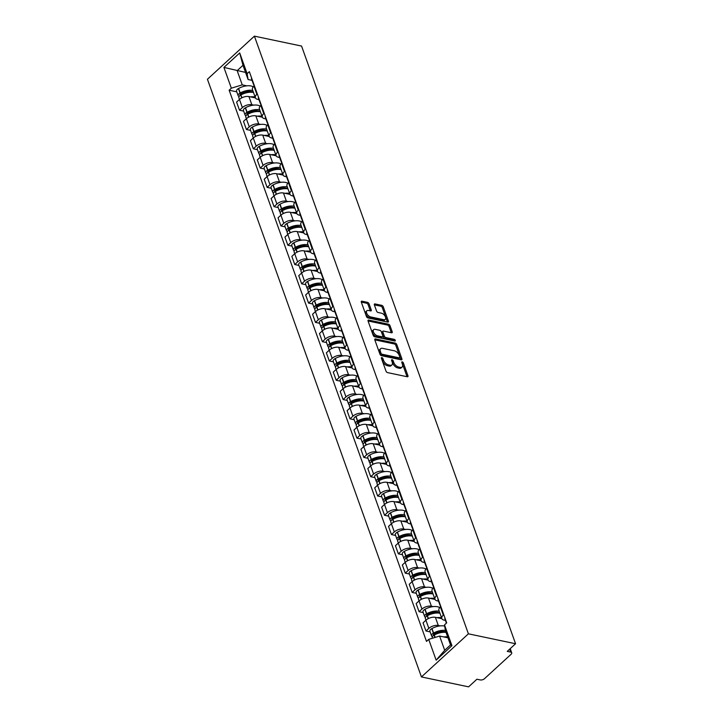 <?xml version="1.0" encoding="UTF-8"?>
<svg xmlns="http://www.w3.org/2000/svg" width="723" height="723" viewBox="0 0 723 723"><rect width="100%" height="100%" fill="white"/><g stroke="black" fill="none" stroke-linecap="round" stroke-linejoin="round"><path stroke-width="1.08" d="M381.871 357.587A1.048 0.578 47.5 0 0 381.464 357.659A1.048 0.578 47.5 0 0 381.401 358.274L386.019 371.17A1.5 0.822 47.5 0 0 387.555 372.607L407.293 376.764A1.5 0.822 47.5 0 0 407.871 376.656A1.5 0.822 47.5 0 0 407.953 375.779L403.344 362.883A1.048 0.578 47.5 0 0 402.268 361.871A1.048 0.578 47.5 0 0 401.861 361.952A1.048 0.578 47.5 0 0 401.807 362.557L402.404 364.229A4.79 2.63 47.5 0 1 402.133 367.022A4.79 2.63 47.5 0 1 400.28 367.374L398.635 367.031A4.79 2.63 47.5 0 1 393.737 362.413L393.14 360.741A1.048 0.578 47.5 0 0 392.065 359.729A1.048 0.578 47.5 0 0 391.667 359.81A1.048 0.578 47.5 0 0 391.604 360.416L392.2 362.087A4.79 2.63 47.5 0 1 391.929 364.88A4.79 2.63 47.5 0 1 390.086 365.232L388.441 364.889A4.79 2.63 47.5 0 1 383.533 360.262L382.937 358.599A1.048 0.578 47.5 0 0 381.871 357.587M369.046 303.796A1.5 0.822 47.5 0 0 367.519 302.359L361.979 301.193A1.5 0.822 47.5 0 0 361.401 301.301A1.5 0.822 47.5 0 0 361.319 302.169L366.444 316.493A1.5 0.822 47.5 0 0 367.971 317.939L387.718 322.087A1.5 0.822 47.5 0 0 388.296 321.979A1.5 0.822 47.5 0 0 388.378 321.102L383.253 306.787A1.5 0.822 47.5 0 0 381.726 305.341L375.029 303.931A1.5 0.822 47.5 0 0 374.451 304.049A1.5 0.822 47.5 0 0 374.369 304.916L376.566 311.044A1.5 0.822 47.5 0 0 378.093 312.49L381.41 313.186A4.004 2.196 47.5 0 1 384.979 315.978A4.004 2.196 47.5 0 1 385.287 319.385A4.004 2.196 47.5 0 1 383.741 319.683L370.736 316.945A4.004 2.196 47.5 0 1 367.176 314.162A4.004 2.196 47.5 0 1 366.868 310.754A4.004 2.196 47.5 0 1 368.414 310.456L370.583 310.908A1.5 0.822 47.5 0 0 371.161 310.8A1.5 0.822 47.5 0 0 371.242 309.923L369.046 303.796L368.106 304.663A1.5 0.822 47.5 0 0 366.579 303.217L361.292 302.106M254.406 36.15L301.563 46.064L515.562 643.741L468.405 633.827L254.406 36.15L207.438 79.259L421.437 676.936L468.594 686.85L476.909 679.222L480.37 679.945A3.055 1.554 160.3 0 0 484.482 678.698L511.071 654.297A3.055 1.554 160.3 0 0 511.703 652.797A3.055 1.554 160.3 0 0 510.718 652.101L509.661 649.164M375.49 338.933A1.5 0.822 47.5 0 0 374.912 339.042A1.5 0.822 47.5 0 0 374.83 339.918L379.955 354.234A1.5 0.822 47.5 0 0 381.491 355.68L401.229 359.828A1.5 0.822 47.5 0 0 401.807 359.72A1.5 0.822 47.5 0 0 401.898 358.852L396.764 344.528A1.5 0.822 47.5 0 0 395.237 343.082L375.49 338.933L374.758 339.611M373.204 335.364L368.07 321.048A1.5 0.822 47.5 0 1 368.161 320.172A1.5 0.822 47.5 0 1 368.739 320.063L388.477 324.211A1.5 0.822 47.5 0 1 390.013 325.657L392.209 331.785A1.5 0.822 47.5 0 1 392.119 332.661A1.5 0.822 47.5 0 1 391.541 332.77L383.533 331.089A1.5 0.822 47.5 0 0 382.955 331.197A1.5 0.822 47.5 0 0 382.874 332.065L384.329 336.132A1.5 0.822 47.5 0 0 385.856 337.578L394.198 339.331A1.048 0.578 47.5 0 1 395.129 340.063A1.048 0.578 47.5 0 1 395.21 340.949A1.048 0.578 47.5 0 1 394.803 341.03L374.731 336.81A1.5 0.822 47.5 0 1 373.204 335.364M515.562 643.741L507.248 651.378L510.718 652.101M468.405 633.827L421.437 676.936M445.422 620.415L444.13 620.144A7.013 3.57 -19.7 0 1 441.843 618.545A7.013 3.57 -19.7 0 1 443.307 615.101L443.768 614.686M441.907 618.707L435.382 617.334A7.013 3.57 160.3 0 0 425.919 620.217L428.847 628.377A7.013 3.57 -19.7 0 1 438.31 625.494L440.19 625.892M428.847 628.377L425.983 631.007L430.131 631.884M440.84 606.525L440.388 606.94A7.013 3.57 160.3 0 0 438.924 610.384L441.843 618.545M439.955 613.267A11.595 5.901 -19.7 0 0 439.819 613.24A11.595 5.901 -19.7 0 0 427.392 615.734L427.203 615.833A3.85 1.961 -19.7 0 0 425.332 618.481L425.946 620.198L423.054 622.846L425.983 631.007M438.518 601.129L437.225 600.858A7.013 3.57 -19.7 0 1 434.939 599.259A7.013 3.57 -19.7 0 1 436.403 595.815L436.864 595.4M423.226 612.589L419.078 611.721L421.943 609.091A7.013 3.57 -19.7 0 1 431.405 606.208L433.285 606.597M433.936 587.239L433.484 587.654A7.013 3.57 160.3 0 0 432.02 591.098L434.939 599.259M435.002 599.412L428.477 598.048A7.013 3.57 160.3 0 0 419.015 600.93L416.15 603.56L419.078 611.721M431.613 581.843L430.321 581.572A7.013 3.57 -19.7 0 1 428.034 579.973A7.013 3.57 -19.7 0 1 429.498 576.529L429.95 576.104M416.321 593.303L412.164 592.435L415.029 589.805A7.013 3.57 -19.7 0 1 424.491 586.913L426.38 587.311M427.031 567.953L426.579 568.368A7.013 3.57 160.3 0 0 425.115 571.812L428.034 579.973M428.097 580.126L421.572 578.752A7.013 3.57 160.3 0 0 412.11 581.644L409.245 584.274L412.164 592.435M424.708 562.557L423.416 562.286A7.013 3.57 -19.7 0 1 421.129 560.687A7.013 3.57 -19.7 0 1 422.594 557.234L423.045 556.818M409.417 574.017L405.26 573.14L408.124 570.51A7.013 3.57 -19.7 0 1 417.587 567.627L419.476 568.025M420.126 548.658L419.674 549.073A7.013 3.57 160.3 0 0 418.201 552.526L421.129 560.687M421.193 560.84L414.668 559.466A7.013 3.57 160.3 0 0 405.205 562.349L402.34 564.979L405.26 573.14M417.795 543.271L416.511 543A7.013 3.57 -19.7 0 1 414.225 541.391A7.013 3.57 -19.7 0 1 415.689 537.948L416.141 537.532M402.512 554.731L398.355 553.854L401.22 551.224A7.013 3.57 -19.7 0 1 410.682 548.341L412.571 548.739M413.222 529.372L412.77 529.787A7.013 3.57 160.3 0 0 411.297 533.231L414.225 541.391M414.288 541.554L407.763 540.18A7.013 3.57 160.3 0 0 398.301 543.063L395.436 545.693L398.355 553.854M410.89 523.976L409.598 523.705A7.013 3.57 -19.7 0 1 407.311 522.105A7.013 3.57 -19.7 0 1 408.784 518.662L409.236 518.246M395.598 535.445L391.45 534.568L394.315 531.938A7.013 3.57 -19.7 0 1 403.777 529.055L405.666 529.453M406.317 510.086L405.856 510.501A7.013 3.57 160.3 0 0 404.392 513.945L407.311 522.105M407.383 522.268L400.858 520.894A7.013 3.57 160.3 0 0 391.396 523.777L388.531 526.407L391.45 534.568M403.985 504.69L402.693 504.419A7.013 3.57 -19.7 0 1 400.406 502.819A7.013 3.57 -19.7 0 1 401.88 499.376L402.331 498.96M388.694 516.15L384.546 515.282L387.411 512.652A7.013 3.57 -19.7 0 1 396.873 509.769L398.753 510.158M399.403 490.8L398.951 491.215A7.013 3.57 160.3 0 0 397.487 494.659L400.406 502.819M400.47 502.973L393.945 501.608A7.013 3.57 160.3 0 0 384.491 504.491L381.627 507.121L384.546 515.282M397.081 485.404L395.788 485.133A7.013 3.57 -19.7 0 1 393.502 483.533A7.013 3.57 -19.7 0 1 394.966 480.081L395.427 479.665M381.789 496.864L377.641 495.996L380.506 493.366A7.013 3.57 -19.7 0 1 389.968 490.474L391.848 490.872M392.499 471.504L392.047 471.929A7.013 3.57 160.3 0 0 390.583 475.373L393.502 483.533M393.565 483.687L387.04 482.313A7.013 3.57 160.3 0 0 377.578 485.205L374.713 487.835L377.641 495.996M390.176 466.118L388.884 465.847A7.013 3.57 -19.7 0 1 386.597 464.247A7.013 3.57 -19.7 0 1 388.061 460.795L388.513 460.379M374.885 477.578L370.727 476.701L373.601 474.071A7.013 3.57 -19.7 0 1 383.054 471.188L384.943 471.586M385.594 452.218L385.142 452.634A7.013 3.57 160.3 0 0 383.678 456.086L386.597 464.247M386.66 464.401L380.135 463.027A7.013 3.57 160.3 0 0 370.673 465.91L367.808 468.54L370.727 476.701M383.271 446.823L381.979 446.552A7.013 3.57 -19.7 0 1 379.692 444.952A7.013 3.57 -19.7 0 1 381.157 441.509L381.608 441.093M367.98 458.292L363.823 457.415L366.688 454.785A7.013 3.57 -19.7 0 1 376.15 451.902L378.039 452.3M378.689 432.932L378.237 433.348A7.013 3.57 160.3 0 0 376.773 436.791L379.692 444.952M379.756 445.115L373.231 443.741A7.013 3.57 160.3 0 0 363.768 446.624L360.904 449.254L363.823 457.415M376.367 427.537L375.074 427.266A7.013 3.57 -19.7 0 1 372.788 425.666A7.013 3.57 -19.7 0 1 374.252 422.223L374.704 421.807M361.075 438.997L356.918 438.129L359.783 435.499A7.013 3.57 -19.7 0 1 369.245 432.616L371.134 433.014M371.785 413.646L371.333 414.062A7.013 3.57 160.3 0 0 369.86 417.505L372.788 425.666M372.851 425.82L366.326 424.455A7.013 3.57 160.3 0 0 356.864 427.338L353.999 429.968L356.918 438.129M369.453 408.251L368.161 407.98A7.013 3.57 -19.7 0 1 365.874 406.38A7.013 3.57 -19.7 0 1 367.347 402.937L367.799 402.521M354.162 419.711L350.013 418.843L352.878 416.213A7.013 3.57 -19.7 0 1 362.34 413.321L364.229 413.719M364.88 394.36L364.419 394.776A7.013 3.57 160.3 0 0 362.955 398.219L365.874 406.38M365.946 406.534L359.421 405.16A7.013 3.57 160.3 0 0 349.959 408.052L347.094 410.682L350.013 418.843M362.548 388.965L361.256 388.694A7.013 3.57 -19.7 0 1 358.97 387.094A7.013 3.57 -19.7 0 1 360.443 383.642L360.894 383.226M347.257 400.425L343.109 399.548L345.974 396.918A7.013 3.57 -19.7 0 1 355.436 394.035L357.316 394.433M357.975 375.065L357.514 375.481A7.013 3.57 160.3 0 0 356.05 378.933L358.97 387.094M359.033 387.248L352.508 385.874A7.013 3.57 160.3 0 0 343.054 388.766L340.19 391.387L343.109 399.548M355.644 369.679L354.351 369.408A7.013 3.57 -19.7 0 1 352.065 367.799A7.013 3.57 -19.7 0 1 353.529 364.356L353.99 363.94M340.352 381.138L336.204 380.262L339.069 377.632A7.013 3.57 -19.7 0 1 348.531 374.749L350.411 375.147M351.062 355.779L350.61 356.195A7.013 3.57 160.3 0 0 349.146 359.647L352.065 367.799M352.128 367.962L345.603 366.588A7.013 3.57 160.3 0 0 336.141 369.471L333.276 372.101L336.204 380.262M348.739 350.384L347.447 350.113A7.013 3.57 -19.7 0 1 345.16 348.513A7.013 3.57 -19.7 0 1 346.624 345.07L347.076 344.654M333.448 361.852L329.299 360.976L332.164 358.346A7.013 3.57 -19.7 0 1 341.618 355.463L343.506 355.861M344.157 336.493L343.705 336.909A7.013 3.57 160.3 0 0 342.241 340.352L345.16 348.513M345.223 348.676L338.698 347.302A7.013 3.57 160.3 0 0 329.236 350.185L326.371 352.815L329.299 360.976M341.834 331.098L340.542 330.827A7.013 3.57 -19.7 0 1 338.256 329.227A7.013 3.57 -19.7 0 1 339.72 325.784L340.171 325.368M326.543 342.557L322.386 341.69L325.251 339.06A7.013 3.57 -19.7 0 1 334.713 336.177L336.602 336.566M337.252 317.207L336.801 317.623A7.013 3.57 160.3 0 0 335.336 321.066L338.256 329.227M338.319 329.381L331.794 328.016A7.013 3.57 160.3 0 0 322.331 330.899L319.467 333.529L322.386 341.69M334.93 311.812L333.637 311.541A7.013 3.57 -19.7 0 1 331.351 309.941A7.013 3.57 -19.7 0 1 332.815 306.498L333.267 306.073M319.638 323.271L315.481 322.404L318.346 319.774A7.013 3.57 -19.7 0 1 327.808 316.882L329.697 317.28M330.348 297.912L329.896 298.337A7.013 3.57 160.3 0 0 328.423 301.78L331.351 309.941M331.414 310.095L324.889 308.721A7.013 3.57 160.3 0 0 315.427 311.613L312.562 314.243L315.481 322.404M328.016 292.526L326.724 292.255A7.013 3.57 -19.7 0 1 324.446 290.655A7.013 3.57 -19.7 0 1 325.91 287.203L326.362 286.787M312.725 303.985L308.576 303.109L311.441 300.479A7.013 3.57 -19.7 0 1 320.904 297.596L322.792 297.993M323.443 278.626L322.982 279.042A7.013 3.57 160.3 0 0 321.518 282.494L324.446 290.655M324.51 290.809L317.984 289.435A7.013 3.57 160.3 0 0 308.522 292.318L305.657 294.948L308.576 303.109M321.111 273.24L319.819 272.96A7.013 3.57 -19.7 0 1 317.533 271.36A7.013 3.57 -19.7 0 1 319.006 267.917L319.458 267.501M305.82 284.699L301.672 283.823L304.537 281.193A7.013 3.57 -19.7 0 1 313.999 278.31L315.888 278.707M316.538 259.34L316.078 259.756A7.013 3.57 160.3 0 0 314.613 263.199L317.533 271.36M317.605 271.523L311.08 270.149A7.013 3.57 160.3 0 0 301.618 273.032L298.753 275.662L301.672 283.823M314.207 253.945L312.914 253.674A7.013 3.57 -19.7 0 1 310.628 252.074A7.013 3.57 -19.7 0 1 312.092 248.631L312.553 248.215M298.915 265.404L294.767 264.537L297.632 261.907A7.013 3.57 -19.7 0 1 307.094 259.024L308.974 259.421M309.625 240.054L309.173 240.47A7.013 3.57 160.3 0 0 307.709 243.913L310.628 252.074M310.691 252.237L304.166 250.863A7.013 3.57 160.3 0 0 294.704 253.746L291.839 256.376L294.767 264.537M307.302 234.659L306.01 234.388A7.013 3.57 -19.7 0 1 303.723 232.788A7.013 3.57 -19.7 0 1 305.187 229.345L305.648 228.929M292.011 246.118L287.862 245.251L290.727 242.621A7.013 3.57 -19.7 0 1 300.181 239.729L302.069 240.126M302.72 220.768L302.268 221.184A7.013 3.57 160.3 0 0 300.804 224.627L303.723 232.788M303.787 232.942L297.261 231.577A7.013 3.57 160.3 0 0 287.799 234.46L284.934 237.09L287.862 245.251M300.397 215.373L299.105 215.102A7.013 3.57 -19.7 0 1 296.819 213.502A7.013 3.57 -19.7 0 1 298.283 210.05L298.735 209.634M285.106 226.832L280.949 225.956L283.814 223.335A7.013 3.57 -19.7 0 1 293.276 220.443L295.165 220.84M295.815 201.473L295.364 201.889A7.013 3.57 160.3 0 0 293.899 205.341L296.819 213.502M296.882 213.656L290.357 212.282A7.013 3.57 160.3 0 0 280.895 215.174L278.03 217.804L280.949 225.956M293.493 196.087L292.2 195.816A7.013 3.57 -19.7 0 1 289.914 194.216A7.013 3.57 -19.7 0 1 291.378 190.764L291.83 190.348M278.201 207.546L274.044 206.67L276.909 204.04A7.013 3.57 -19.7 0 1 286.371 201.157L288.26 201.554M288.911 182.187L288.459 182.603A7.013 3.57 160.3 0 0 286.986 186.055L289.914 194.216M289.977 194.37L283.452 192.996A7.013 3.57 160.3 0 0 273.99 195.879L271.125 198.509L274.044 206.67M286.579 176.792L285.287 176.52A7.013 3.57 -19.7 0 1 283.009 174.921A7.013 3.57 -19.7 0 1 284.473 171.478L284.925 171.062M271.288 188.26L267.139 187.384L270.004 184.754A7.013 3.57 -19.7 0 1 279.467 181.871L281.355 182.268M282.006 162.901L281.554 163.317A7.013 3.57 160.3 0 0 280.081 166.76L283.009 174.921M283.073 175.083L276.548 173.71A7.013 3.57 160.3 0 0 267.085 176.593L264.22 179.223L267.139 187.384M279.674 157.506L278.382 157.234A7.013 3.57 -19.7 0 1 276.096 155.635A7.013 3.57 -19.7 0 1 277.569 152.192L278.021 151.776M264.383 168.965L260.235 168.097L263.1 165.468A7.013 3.57 -19.7 0 1 272.562 162.585L274.451 162.973M275.101 143.615L274.641 144.031A7.013 3.57 160.3 0 0 273.177 147.474L276.096 155.635M276.168 155.788L269.643 154.424A7.013 3.57 160.3 0 0 260.181 157.307L257.316 159.937L260.235 168.097M272.77 138.22L271.477 137.948A7.013 3.57 -19.7 0 1 269.191 136.349A7.013 3.57 -19.7 0 1 270.655 132.905L271.116 132.481M257.478 149.679L253.33 148.811L256.195 146.182A7.013 3.57 -19.7 0 1 265.657 143.29L267.537 143.687M268.188 124.329L267.736 124.745A7.013 3.57 160.3 0 0 266.272 128.188L269.191 136.349M269.254 136.502L262.729 135.129A7.013 3.57 160.3 0 0 253.267 138.021L250.402 140.651L253.33 148.811M265.865 118.933L264.573 118.662A7.013 3.57 -19.7 0 1 262.286 117.063A7.013 3.57 -19.7 0 1 263.75 113.61L264.211 113.195M250.574 130.393L246.426 129.516L249.29 126.887A7.013 3.57 -19.7 0 1 258.753 124.004L260.632 124.401M261.283 105.034L260.831 105.45A7.013 3.57 160.3 0 0 259.367 108.902L262.286 117.063M262.35 117.216L255.825 115.843A7.013 3.57 160.3 0 0 246.362 118.726L243.497 121.356L246.426 129.516M258.961 99.647L257.668 99.376A7.013 3.57 -19.7 0 1 255.382 97.768A7.013 3.57 -19.7 0 1 256.846 94.324L257.298 93.909M243.669 111.107L239.512 110.23L242.377 107.6A7.013 3.57 -19.7 0 1 251.839 104.718L253.728 105.115M254.379 85.748L253.927 86.164A7.013 3.57 160.3 0 0 252.463 89.607L255.382 97.768M255.445 97.93L248.92 96.557A7.013 3.57 160.3 0 0 239.458 99.44L236.593 102.07L239.512 110.23M447.98 637.813L439.611 636.059L444.699 650.275L450.528 644.934L445.431 630.709L444.491 624.898L446.697 622.874L249.345 71.676L247.13 73.71L248.079 79.521L242.991 65.305L237.162 70.646L242.25 84.862L246.823 85.829M444.491 624.898L451.929 645.666L436.15 660.153L428.712 639.385L439.611 636.059M242.25 84.862L231.351 88.188L229.146 90.212L426.498 641.409L428.712 639.385M231.351 88.188L223.913 67.42L239.702 52.933L247.13 73.71M245.531 72.408L223.913 67.42M252.056 80.352L248.079 79.521M236.764 91.821L229.146 90.212M451.929 645.666L450.528 644.934M436.15 660.153L444.699 650.275M242.991 65.305L239.702 52.933M381.617 358.861A1.048 0.578 47.5 0 1 381.997 359.458L382.594 361.129A4.79 2.63 47.5 0 0 387.501 365.748L388.441 364.889M391.929 364.88L390.989 365.739A4.79 2.63 47.5 0 1 389.146 366.091L387.501 365.748M402.133 367.022L401.193 367.88A4.79 2.63 47.5 0 1 399.34 368.242L397.695 367.89A4.79 2.63 47.5 0 1 392.797 363.271L392.2 361.599A1.048 0.578 47.5 0 0 391.812 361.012M407.04 376.71A1.5 0.822 47.5 0 0 407.022 376.638L402.404 363.75A1.048 0.578 47.5 0 0 402.015 363.154M400.976 359.783A1.5 0.822 47.5 0 0 400.958 359.711L395.824 345.386A1.5 0.822 47.5 0 0 394.297 343.949L374.812 339.846M381.012 353.222A1.048 0.578 47.5 0 0 382.087 354.234L399.421 357.876A1.048 0.578 47.5 0 0 399.819 357.804A1.048 0.578 47.5 0 0 399.882 357.189L399.25 355.427A4.79 2.63 47.5 0 0 394.351 350.809L382.503 348.323A4.79 2.63 47.5 0 0 380.66 348.676A4.79 2.63 47.5 0 0 380.388 351.468L381.012 353.222L380.072 354.089A1.048 0.578 47.5 0 0 381.148 355.101L382.087 354.234M399.819 357.804L398.879 358.662A1.048 0.578 47.5 0 1 398.481 358.744L381.148 355.101M380.66 348.676L379.72 349.534A4.79 2.63 47.5 0 0 379.448 352.327L380.388 351.468M380.072 354.089L379.448 352.327M368.052 320.976L387.537 325.07L388.477 324.211M391.288 332.716A1.5 0.822 47.5 0 0 391.27 332.643L389.073 326.516A1.5 0.822 47.5 0 0 387.537 325.07M382.955 331.197L382.015 332.056A1.5 0.822 47.5 0 0 381.934 332.932L383.389 336.999A1.5 0.822 47.5 0 0 384.925 338.436L393.258 340.19L394.198 339.331M394.171 340.894A1.048 0.578 47.5 0 0 393.258 340.19M375.228 329.336A4.004 2.196 47.5 0 0 373.683 329.634A4.004 2.196 47.5 0 0 373.981 333.041A4.004 2.196 47.5 0 0 377.551 335.834L382.133 336.791A1.5 0.822 47.5 0 0 382.711 336.683A1.5 0.822 47.5 0 0 382.792 335.806L381.337 331.749A1.5 0.822 47.5 0 0 379.81 330.303L375.228 329.336M373.683 329.634L372.743 330.492A4.004 2.196 47.5 0 0 373.041 333.909A4.004 2.196 47.5 0 0 376.611 336.692L377.551 335.834M382.711 336.683L381.771 337.542A1.5 0.822 47.5 0 1 381.193 337.659L376.611 336.692M370.33 310.854A1.5 0.822 47.5 0 0 370.303 310.791L368.106 304.663M366.868 310.754L365.928 311.613A4.004 2.196 47.5 0 0 366.236 315.02A4.004 2.196 47.5 0 0 369.796 317.813L370.736 316.945M385.287 319.385L384.347 320.244A4.004 2.196 47.5 0 1 382.801 320.542L369.796 317.813M387.465 322.033A1.5 0.822 47.5 0 0 387.438 321.97L382.313 307.646A1.5 0.822 47.5 0 0 380.786 306.2L374.342 304.853M433.646 635.409A1.871 0.949 -19.7 0 1 433.402 635.119A1.871 0.949 -19.7 0 1 434.306 633.836L434.487 633.737A9.607 4.889 -19.7 0 1 444.79 631.667A9.607 4.889 -19.7 0 1 445.892 631.992M444.681 626.1A11.595 5.901 160.3 0 0 444.401 626.037A11.595 5.901 160.3 0 0 431.974 628.531L431.785 628.63A3.85 1.961 160.3 0 0 429.914 631.278L431.532 635.788A3.85 1.961 160.3 0 0 432.453 636.574M445.386 630.438A11.595 5.901 160.3 0 0 433.583 633.041L433.402 633.14A3.85 1.961 160.3 0 0 431.532 635.788M432.417 638.255L432.237 637.767A3.85 1.961 -19.7 0 1 434.107 635.119L434.297 635.02A11.595 5.901 -19.7 0 1 446.037 632.408M447.654 636.918A11.595 5.901 160.3 0 0 443.777 636.936M446.507 622.331A11.595 5.901 160.3 0 0 446.48 623.063M444.889 617.813A11.595 5.901 160.3 0 0 445.034 619.34L446.398 623.145M440.406 632.724L438.048 632.227M426.733 616.123A1.871 0.949 -19.7 0 1 426.498 615.833A1.871 0.949 -19.7 0 1 427.401 614.55L427.582 614.451A9.607 4.889 -19.7 0 1 437.885 612.381A9.607 4.889 -19.7 0 1 439.936 613.212M439.747 607.609A11.595 5.901 160.3 0 0 437.487 606.751A11.595 5.901 160.3 0 0 425.061 609.236L424.88 609.344A3.85 1.961 160.3 0 0 423.009 611.992L424.627 616.502A3.85 1.961 160.3 0 0 425.549 617.288M439.25 611.287A11.595 5.901 160.3 0 0 439.105 611.26A11.595 5.901 160.3 0 0 426.678 613.755L426.498 613.854A3.85 1.961 160.3 0 0 424.627 616.502M441.572 617.785A11.595 5.901 160.3 0 0 441.428 617.749A11.595 5.901 160.3 0 0 436.873 617.65M440.542 606.796L440.452 606.543A11.595 5.901 -19.7 0 1 440.307 605.024M439.593 603.045A11.595 5.901 160.3 0 0 439.747 604.564A11.595 5.901 160.3 0 0 440.271 605.494M437.984 598.527A11.595 5.901 160.3 0 0 438.129 600.054L439.747 604.564M433.502 613.429L431.143 612.932M419.828 596.837A1.871 0.949 -19.7 0 1 419.584 596.547A1.871 0.949 -19.7 0 1 420.497 595.264L420.678 595.156A9.607 4.889 -19.7 0 1 430.98 593.095A9.607 4.889 -19.7 0 1 433.032 593.926M432.842 588.323A11.595 5.901 160.3 0 0 430.583 587.456A11.595 5.901 160.3 0 0 418.156 589.95L417.975 590.049A3.85 1.961 160.3 0 0 416.105 592.697L417.722 597.216A3.85 1.961 160.3 0 0 418.635 598.002M432.345 592.001A11.595 5.901 160.3 0 0 432.2 591.974A11.595 5.901 160.3 0 0 419.774 594.46L419.593 594.568A3.85 1.961 160.3 0 0 417.722 597.216M419.042 600.903L418.427 599.195A3.85 1.961 -19.7 0 1 420.298 596.547L420.479 596.439A11.595 5.901 -19.7 0 1 432.905 593.954A11.595 5.901 -19.7 0 1 433.05 593.981M434.668 598.49A11.595 5.901 160.3 0 0 434.523 598.463A11.595 5.901 160.3 0 0 429.968 598.355M433.637 587.51L433.547 587.257A11.595 5.901 -19.7 0 1 433.402 585.729M432.688 583.75A11.595 5.901 160.3 0 0 432.842 585.278A11.595 5.901 160.3 0 0 433.366 586.199M431.08 579.24A11.595 5.901 160.3 0 0 431.224 580.768L432.842 585.278M426.597 594.143L424.238 593.646M412.923 577.541A1.871 0.949 -19.7 0 1 412.679 577.261A1.871 0.949 -19.7 0 1 413.592 575.969L413.773 575.87A9.607 4.889 -19.7 0 1 424.076 573.809A9.607 4.889 -19.7 0 1 426.127 574.64M425.937 569.037A11.595 5.901 160.3 0 0 423.678 568.17A11.595 5.901 160.3 0 0 411.251 570.664L411.071 570.763A3.85 1.961 160.3 0 0 409.2 573.411L410.818 577.93A3.85 1.961 160.3 0 0 411.73 578.716M425.431 572.715A11.595 5.901 160.3 0 0 425.296 572.688A11.595 5.901 160.3 0 0 412.869 575.174L412.679 575.282A3.85 1.961 160.3 0 0 410.818 577.93M412.137 581.617L411.523 579.9A3.85 1.961 -19.7 0 1 413.393 577.261L413.574 577.153A11.595 5.901 -19.7 0 1 426.001 574.658A11.595 5.901 -19.7 0 1 426.145 574.695M427.763 579.204A11.595 5.901 160.3 0 0 427.618 579.177A11.595 5.901 160.3 0 0 423.063 579.069M426.733 568.224L426.642 567.971A11.595 5.901 -19.7 0 1 426.498 566.443M425.784 564.464A11.595 5.901 160.3 0 0 425.937 565.992A11.595 5.901 160.3 0 0 426.462 566.913M424.166 559.954A11.595 5.901 160.3 0 0 424.32 561.473L425.937 565.992M419.692 574.857L417.325 574.36M406.019 558.255A1.871 0.949 -19.7 0 1 405.775 557.966A1.871 0.949 -19.7 0 1 406.678 556.683L406.868 556.583A9.607 4.889 -19.7 0 1 417.171 554.514A9.607 4.889 -19.7 0 1 419.213 555.354M419.033 549.742A11.595 5.901 160.3 0 0 416.773 548.884A11.595 5.901 160.3 0 0 404.347 551.378L404.157 551.477A3.85 1.961 160.3 0 0 402.295 554.125L403.904 558.635A3.85 1.961 160.3 0 0 404.826 559.421M418.527 553.429A11.595 5.901 160.3 0 0 418.391 553.393A11.595 5.901 160.3 0 0 405.964 555.888L405.775 555.987A3.85 1.961 160.3 0 0 403.904 558.635M405.232 562.331L404.618 560.614A3.85 1.961 -19.7 0 1 406.489 557.966L406.669 557.867A11.595 5.901 -19.7 0 1 419.096 555.372A11.595 5.901 -19.7 0 1 419.241 555.409M420.849 559.918A11.595 5.901 160.3 0 0 420.714 559.891A11.595 5.901 160.3 0 0 416.159 559.783M419.828 548.938L419.738 548.676A11.595 5.901 -19.7 0 1 419.584 547.157M418.879 545.178A11.595 5.901 160.3 0 0 419.024 546.696A11.595 5.901 160.3 0 0 419.557 547.627M417.261 540.668A11.595 5.901 160.3 0 0 417.415 542.187L419.024 546.696M412.779 555.571L410.42 555.074M399.114 538.969A1.871 0.949 -19.7 0 1 398.87 538.68A1.871 0.949 -19.7 0 1 399.774 537.397L399.964 537.297A9.607 4.889 -19.7 0 1 410.257 535.228A9.607 4.889 -19.7 0 1 412.309 536.059M412.128 530.456A11.595 5.901 160.3 0 0 409.869 529.598A11.595 5.901 160.3 0 0 397.442 532.083L397.252 532.191A3.85 1.961 160.3 0 0 395.382 534.839L396.999 539.349A3.85 1.961 160.3 0 0 397.921 540.135M411.622 534.143A11.595 5.901 160.3 0 0 411.486 534.107A11.595 5.901 160.3 0 0 399.06 536.602L398.87 536.701A3.85 1.961 160.3 0 0 396.999 539.349M398.328 543.045L397.713 541.328A3.85 1.961 -19.7 0 1 399.584 538.68L399.765 538.581A11.595 5.901 -19.7 0 1 412.191 536.086A11.595 5.901 -19.7 0 1 412.336 536.114M413.945 540.632A11.595 5.901 160.3 0 0 413.809 540.596A11.595 5.901 160.3 0 0 409.254 540.497M412.923 529.643L412.833 529.39A11.595 5.901 -19.7 0 1 412.679 527.871M411.974 525.892A11.595 5.901 160.3 0 0 412.119 527.41A11.595 5.901 160.3 0 0 412.652 528.341M410.357 521.373A11.595 5.901 160.3 0 0 410.51 522.901L412.119 527.41M405.874 536.276L403.515 535.788M392.209 519.683A1.871 0.949 -19.7 0 1 391.965 519.394A1.871 0.949 -19.7 0 1 392.869 518.111L393.05 518.002A9.607 4.889 -19.7 0 1 403.353 515.942A9.607 4.889 -19.7 0 1 405.404 516.773M405.214 511.17A11.595 5.901 160.3 0 0 402.964 510.311A11.595 5.901 160.3 0 0 390.537 512.797L390.348 512.905A3.85 1.961 160.3 0 0 388.477 515.553L390.095 520.063A3.85 1.961 160.3 0 0 391.016 520.849M404.717 514.848A11.595 5.901 160.3 0 0 404.573 514.821A11.595 5.901 160.3 0 0 392.146 517.316L391.965 517.415A3.85 1.961 160.3 0 0 390.095 520.063M394.315 531.938L390.8 522.042A3.85 1.961 -19.7 0 1 392.67 519.394L392.86 519.286A11.595 5.901 -19.7 0 1 405.287 516.8A11.595 5.901 -19.7 0 1 405.422 516.828M407.04 521.346A11.595 5.901 160.3 0 0 406.904 521.31A11.595 5.901 160.3 0 0 402.34 521.202M406.019 510.357L405.928 510.104A11.595 5.901 -19.7 0 1 405.775 508.576M405.07 506.606A11.595 5.901 160.3 0 0 405.214 508.124A11.595 5.901 160.3 0 0 405.748 509.055M403.452 502.087A11.595 5.901 160.3 0 0 403.597 503.615L405.214 508.124M398.969 516.99L396.611 516.493M385.296 500.388A1.871 0.949 -19.7 0 1 385.061 500.108A1.871 0.949 -19.7 0 1 385.965 498.825L386.145 498.716A9.607 4.889 -19.7 0 1 396.448 496.656A9.607 4.889 -19.7 0 1 398.5 497.487M398.31 491.884A11.595 5.901 160.3 0 0 396.059 491.016A11.595 5.901 160.3 0 0 383.624 493.511L383.443 493.61A3.85 1.961 160.3 0 0 381.572 496.258L383.19 500.777A3.85 1.961 160.3 0 0 384.112 501.563M397.813 495.562A11.595 5.901 160.3 0 0 397.668 495.535A11.595 5.901 160.3 0 0 385.242 498.02L385.061 498.129A3.85 1.961 160.3 0 0 383.19 500.777M387.411 512.652L383.895 502.756A3.85 1.961 -19.7 0 1 385.766 500.108L385.955 500A11.595 5.901 -19.7 0 1 398.382 497.514A11.595 5.901 -19.7 0 1 398.518 497.541M400.135 502.051A11.595 5.901 160.3 0 0 399.991 502.024A11.595 5.901 160.3 0 0 395.436 501.916M399.105 491.071L399.015 490.818A11.595 5.901 -19.7 0 1 398.87 489.29M398.156 487.311A11.595 5.901 160.3 0 0 398.31 488.838A11.595 5.901 160.3 0 0 398.843 489.76M396.547 482.801A11.595 5.901 160.3 0 0 396.692 484.32L398.31 488.838M392.065 497.704L389.706 497.207M378.391 481.102A1.871 0.949 -19.7 0 1 378.147 480.822A1.871 0.949 -19.7 0 1 379.06 479.53L379.241 479.43A9.607 4.889 -19.7 0 1 389.543 477.37A9.607 4.889 -19.7 0 1 391.595 478.201M391.405 472.589A11.595 5.901 160.3 0 0 389.146 471.73A11.595 5.901 160.3 0 0 376.719 474.225L376.538 474.324A3.85 1.961 160.3 0 0 374.668 476.972L376.285 481.482A3.85 1.961 160.3 0 0 377.207 482.277M390.908 476.276A11.595 5.901 160.3 0 0 390.763 476.24A11.595 5.901 160.3 0 0 378.337 478.734L378.156 478.843A3.85 1.961 160.3 0 0 376.285 481.482M377.605 485.178L376.99 483.461A3.85 1.961 -19.7 0 1 378.861 480.813L379.042 480.714A11.595 5.901 -19.7 0 1 391.477 478.219A11.595 5.901 -19.7 0 1 391.613 478.255M393.231 482.765A11.595 5.901 160.3 0 0 393.086 482.738A11.595 5.901 160.3 0 0 388.531 482.63M392.2 471.785L392.11 471.523A11.595 5.901 -19.7 0 1 391.965 470.004M391.251 468.025A11.595 5.901 160.3 0 0 391.405 469.552A11.595 5.901 160.3 0 0 391.929 470.474M389.643 463.515A11.595 5.901 160.3 0 0 389.787 465.034L391.405 469.552M385.16 478.418L382.801 477.921M371.486 461.816A1.871 0.949 -19.7 0 1 371.242 461.527A1.871 0.949 -19.7 0 1 372.155 460.244L372.336 460.144A9.607 4.889 -19.7 0 1 382.639 458.075A9.607 4.889 -19.7 0 1 384.69 458.906M384.5 453.303A11.595 5.901 160.3 0 0 382.241 452.444A11.595 5.901 160.3 0 0 369.815 454.939L369.634 455.038A3.85 1.961 160.3 0 0 367.763 457.686L369.381 462.196A3.85 1.961 160.3 0 0 370.293 462.982M383.994 456.99A11.595 5.901 160.3 0 0 383.859 456.954A11.595 5.901 160.3 0 0 371.432 459.448L371.242 459.548A3.85 1.961 160.3 0 0 369.381 462.196M370.7 465.892L370.086 464.175A3.85 1.961 -19.7 0 1 371.956 461.527L372.137 461.428A11.595 5.901 -19.7 0 1 384.564 458.933A11.595 5.901 -19.7 0 1 384.708 458.969M386.326 463.479A11.595 5.901 160.3 0 0 386.181 463.452A11.595 5.901 160.3 0 0 381.627 463.344M385.296 452.49L385.205 452.236A11.595 5.901 -19.7 0 1 385.061 450.718M384.347 448.739A11.595 5.901 160.3 0 0 384.5 450.257A11.595 5.901 160.3 0 0 385.025 451.188M382.729 444.229A11.595 5.901 160.3 0 0 382.883 445.748L384.5 450.257M378.256 459.132L375.897 458.635M364.582 442.53A1.871 0.949 -19.7 0 1 364.338 442.241A1.871 0.949 -19.7 0 1 365.242 440.958L365.431 440.858A9.607 4.889 -19.7 0 1 375.734 438.789A9.607 4.889 -19.7 0 1 377.786 439.62M377.596 434.017A11.595 5.901 160.3 0 0 375.336 433.158A11.595 5.901 160.3 0 0 362.91 435.644L362.729 435.752A3.85 1.961 160.3 0 0 360.858 438.4L362.467 442.91A3.85 1.961 160.3 0 0 363.389 443.696M377.09 437.695A11.595 5.901 160.3 0 0 376.954 437.668A11.595 5.901 160.3 0 0 364.528 440.162L364.338 440.262A3.85 1.961 160.3 0 0 362.467 442.91M363.796 446.606L363.181 444.889A3.85 1.961 -19.7 0 1 365.052 442.241L365.232 442.142A11.595 5.901 -19.7 0 1 377.659 439.647A11.595 5.901 -19.7 0 1 377.804 439.674M379.421 444.193A11.595 5.901 160.3 0 0 379.277 444.157A11.595 5.901 160.3 0 0 374.722 444.058M378.391 433.204L378.301 432.95A11.595 5.901 -19.7 0 1 378.147 431.432M377.442 429.453A11.595 5.901 160.3 0 0 377.596 430.971A11.595 5.901 160.3 0 0 378.12 431.902M375.824 424.934A11.595 5.901 160.3 0 0 375.978 426.462L377.596 430.971M371.342 439.837L368.983 439.34M357.677 423.244A1.871 0.949 -19.7 0 1 357.433 422.955A1.871 0.949 -19.7 0 1 358.337 421.672L358.527 421.563A9.607 4.889 -19.7 0 1 368.829 419.503A9.607 4.889 -19.7 0 1 370.872 420.334M370.691 414.731A11.595 5.901 160.3 0 0 368.432 413.863A11.595 5.901 160.3 0 0 356.005 416.358L355.815 416.466A3.85 1.961 160.3 0 0 353.954 419.105L355.562 423.624A3.85 1.961 160.3 0 0 356.484 424.41M370.185 418.409A11.595 5.901 160.3 0 0 370.049 418.382A11.595 5.901 160.3 0 0 357.623 420.876L357.433 420.976A3.85 1.961 160.3 0 0 355.562 423.624M356.891 427.311L356.276 425.603A3.85 1.961 -19.7 0 1 358.147 422.955L358.328 422.847A11.595 5.901 -19.7 0 1 370.754 420.361A11.595 5.901 -19.7 0 1 370.899 420.388M372.508 424.898A11.595 5.901 160.3 0 0 372.372 424.871A11.595 5.901 160.3 0 0 367.817 424.763M371.486 413.918L371.396 413.664A11.595 5.901 -19.7 0 1 371.242 412.137M370.538 410.158A11.595 5.901 160.3 0 0 370.682 411.685A11.595 5.901 160.3 0 0 371.215 412.607M368.92 405.648A11.595 5.901 160.3 0 0 369.073 407.176L370.682 411.685M364.437 420.551L362.078 420.054M350.772 403.949A1.871 0.949 -19.7 0 1 350.528 403.669A1.871 0.949 -19.7 0 1 351.432 402.386L351.613 402.277A9.607 4.889 -19.7 0 1 361.916 400.217A9.607 4.889 -19.7 0 1 363.967 401.048M363.777 395.445A11.595 5.901 160.3 0 0 361.527 394.577A11.595 5.901 160.3 0 0 349.101 397.072L348.911 397.171A3.85 1.961 160.3 0 0 347.04 399.819L348.658 404.338A3.85 1.961 160.3 0 0 349.58 405.124M363.28 399.123A11.595 5.901 160.3 0 0 363.136 399.096A11.595 5.901 160.3 0 0 350.709 401.581L350.528 401.69A3.85 1.961 160.3 0 0 348.658 404.338M352.878 416.213L349.372 406.317A3.85 1.961 -19.7 0 1 351.233 403.669L351.423 403.561A11.595 5.901 -19.7 0 1 363.85 401.075A11.595 5.901 -19.7 0 1 363.985 401.102M365.603 405.612A11.595 5.901 160.3 0 0 365.467 405.585A11.595 5.901 160.3 0 0 360.904 405.476M364.582 394.631L364.491 394.378A11.595 5.901 -19.7 0 1 364.338 392.851M363.633 390.872A11.595 5.901 160.3 0 0 363.777 392.399A11.595 5.901 160.3 0 0 364.311 393.321M362.015 386.362A11.595 5.901 160.3 0 0 362.16 387.88L363.777 392.399M357.533 401.265L355.174 400.768M343.868 384.663A1.871 0.949 -19.7 0 1 343.624 384.374A1.871 0.949 -19.7 0 1 344.528 383.091L344.708 382.991A9.607 4.889 -19.7 0 1 355.011 380.922A9.607 4.889 -19.7 0 1 357.063 381.762M356.873 376.15A11.595 5.901 160.3 0 0 354.622 375.291A11.595 5.901 160.3 0 0 342.187 377.786L342.006 377.885A3.85 1.961 160.3 0 0 340.135 380.533L341.753 385.043A3.85 1.961 160.3 0 0 342.675 385.829M356.376 379.837A11.595 5.901 160.3 0 0 356.231 379.801A11.595 5.901 160.3 0 0 343.805 382.295L343.624 382.395A3.85 1.961 160.3 0 0 341.753 385.043M345.974 396.918L342.458 387.022A3.85 1.961 -19.7 0 1 344.329 384.374L344.519 384.274A11.595 5.901 -19.7 0 1 356.945 381.78A11.595 5.901 -19.7 0 1 357.081 381.816M358.698 386.326A11.595 5.901 160.3 0 0 358.563 386.299A11.595 5.901 160.3 0 0 353.999 386.19M357.677 375.345L357.578 375.083A11.595 5.901 -19.7 0 1 357.433 373.565M356.728 371.586A11.595 5.901 160.3 0 0 356.873 373.113A11.595 5.901 160.3 0 0 357.406 374.035M355.11 367.076A11.595 5.901 160.3 0 0 355.255 368.594L356.873 373.113M350.628 381.979L348.269 381.482M336.954 365.377A1.871 0.949 -19.7 0 1 336.71 365.088A1.871 0.949 -19.7 0 1 337.623 363.805L337.804 363.705A9.607 4.889 -19.7 0 1 348.106 361.636A9.607 4.889 -19.7 0 1 350.158 362.467M349.968 356.864A11.595 5.901 160.3 0 0 347.709 356.005A11.595 5.901 160.3 0 0 335.282 358.5L335.101 358.599A3.85 1.961 160.3 0 0 333.231 361.247L334.848 365.757A3.85 1.961 160.3 0 0 335.77 366.543M349.471 360.551A11.595 5.901 160.3 0 0 349.326 360.515A11.595 5.901 160.3 0 0 336.9 363.009L336.719 363.109A3.85 1.961 160.3 0 0 334.848 365.757M339.069 377.632L335.553 367.736A3.85 1.961 -19.7 0 1 337.424 365.088L337.605 364.988A11.595 5.901 -19.7 0 1 350.04 362.494A11.595 5.901 -19.7 0 1 350.176 362.521M351.794 367.04A11.595 5.901 160.3 0 0 351.649 367.004A11.595 5.901 160.3 0 0 347.094 366.904M350.763 356.05L350.673 355.797A11.595 5.901 -19.7 0 1 350.528 354.279M349.815 352.3A11.595 5.901 160.3 0 0 349.968 353.818A11.595 5.901 160.3 0 0 350.492 354.749M348.206 347.781A11.595 5.901 160.3 0 0 348.35 349.308L349.968 353.818M343.723 362.684L341.364 362.196M330.05 346.091A1.871 0.949 -19.7 0 1 329.805 345.802A1.871 0.949 -19.7 0 1 330.718 344.519L330.899 344.41A9.607 4.889 -19.7 0 1 341.202 342.35A9.607 4.889 -19.7 0 1 343.253 343.181M343.064 337.578A11.595 5.901 160.3 0 0 340.804 336.719A11.595 5.901 160.3 0 0 328.378 339.204L328.197 339.313A3.85 1.961 160.3 0 0 326.326 341.961L327.944 346.471A3.85 1.961 160.3 0 0 328.857 347.257M342.566 341.256A11.595 5.901 160.3 0 0 342.422 341.229A11.595 5.901 160.3 0 0 329.995 343.723L329.815 343.823A3.85 1.961 160.3 0 0 327.944 346.471M329.263 350.167L328.649 348.45A3.85 1.961 -19.7 0 1 330.519 345.802L330.7 345.702A11.595 5.901 -19.7 0 1 343.127 343.208A11.595 5.901 -19.7 0 1 343.271 343.235M344.889 347.754A11.595 5.901 160.3 0 0 344.744 347.718A11.595 5.901 160.3 0 0 340.19 347.609M343.859 336.764L343.768 336.511A11.595 5.901 -19.7 0 1 343.624 334.984M342.91 333.014A11.595 5.901 160.3 0 0 343.064 334.532A11.595 5.901 160.3 0 0 343.588 335.463M341.292 328.495A11.595 5.901 160.3 0 0 341.446 330.022L343.064 334.532M336.819 343.398L334.46 342.901M323.145 326.796A1.871 0.949 -19.7 0 1 322.901 326.516A1.871 0.949 -19.7 0 1 323.805 325.233L323.994 325.124A9.607 4.889 -19.7 0 1 334.297 323.064A9.607 4.889 -19.7 0 1 336.349 323.895M336.159 318.292A11.595 5.901 160.3 0 0 333.899 317.424A11.595 5.901 160.3 0 0 321.473 319.918L321.292 320.018A3.85 1.961 160.3 0 0 319.421 322.666L321.039 327.185A3.85 1.961 160.3 0 0 321.952 327.971M335.653 321.97A11.595 5.901 160.3 0 0 335.517 321.943A11.595 5.901 160.3 0 0 323.091 324.428L322.901 324.537A3.85 1.961 160.3 0 0 321.039 327.185M322.359 330.872L321.744 329.164A3.85 1.961 -19.7 0 1 323.615 326.516L323.796 326.407A11.595 5.901 -19.7 0 1 336.222 323.922A11.595 5.901 -19.7 0 1 336.367 323.949M337.984 328.459A11.595 5.901 160.3 0 0 337.84 328.432A11.595 5.901 160.3 0 0 333.285 328.323M336.954 317.478L336.864 317.225A11.595 5.901 -19.7 0 1 336.71 315.698M336.005 313.719A11.595 5.901 160.3 0 0 336.159 315.246A11.595 5.901 160.3 0 0 336.683 316.168M334.388 309.209A11.595 5.901 160.3 0 0 334.541 310.727L336.159 315.246M329.914 324.112L327.546 323.615M316.24 307.51A1.871 0.949 -19.7 0 1 315.996 307.23A1.871 0.949 -19.7 0 1 316.9 305.937L317.09 305.838A9.607 4.889 -19.7 0 1 327.392 303.777A9.607 4.889 -19.7 0 1 329.435 304.609M329.254 298.997A11.595 5.901 160.3 0 0 326.995 298.138A11.595 5.901 160.3 0 0 314.568 300.632L314.378 300.732A3.85 1.961 160.3 0 0 312.517 303.38L314.125 307.899A3.85 1.961 160.3 0 0 315.047 308.685M328.748 302.684A11.595 5.901 160.3 0 0 328.613 302.657A11.595 5.901 160.3 0 0 316.186 305.142L315.996 305.251A3.85 1.961 160.3 0 0 314.125 307.899M315.454 311.586L314.839 309.869A3.85 1.961 -19.7 0 1 316.71 307.221L316.891 307.121A11.595 5.901 -19.7 0 1 329.317 304.627A11.595 5.901 -19.7 0 1 329.462 304.663M331.071 309.173A11.595 5.901 160.3 0 0 330.935 309.146A11.595 5.901 160.3 0 0 326.38 309.037M330.05 298.192L329.959 297.939A11.595 5.901 -19.7 0 1 329.805 296.412M329.101 294.433A11.595 5.901 160.3 0 0 329.245 295.96A11.595 5.901 160.3 0 0 329.778 296.882M327.483 289.923A11.595 5.901 160.3 0 0 327.636 291.441L329.245 295.96M323 304.826L320.641 304.329M309.336 288.224A1.871 0.949 -19.7 0 1 309.092 287.935A1.871 0.949 -19.7 0 1 309.995 286.651L310.185 286.552A9.607 4.889 -19.7 0 1 320.479 284.482A9.607 4.889 -19.7 0 1 322.53 285.323M322.341 279.711A11.595 5.901 160.3 0 0 320.09 278.852A11.595 5.901 160.3 0 0 307.664 281.346L307.474 281.446A3.85 1.961 160.3 0 0 305.603 284.094L307.221 288.604A3.85 1.961 160.3 0 0 308.143 289.39M321.843 283.398A11.595 5.901 160.3 0 0 321.708 283.362A11.595 5.901 160.3 0 0 309.272 285.856L309.092 285.956A3.85 1.961 160.3 0 0 307.221 288.604M311.441 300.479L307.935 290.583A3.85 1.961 -19.7 0 1 309.796 287.935L309.986 287.835A11.595 5.901 -19.7 0 1 322.413 285.341A11.595 5.901 -19.7 0 1 322.548 285.377M324.166 289.887A11.595 5.901 160.3 0 0 324.031 289.86A11.595 5.901 160.3 0 0 319.467 289.751M323.145 278.906L323.054 278.644A11.595 5.901 -19.7 0 1 322.901 277.126M322.196 275.147A11.595 5.901 160.3 0 0 322.341 276.665A11.595 5.901 160.3 0 0 322.874 277.596M320.578 270.637A11.595 5.901 160.3 0 0 320.723 272.155L322.341 276.665M316.096 285.54L313.737 285.043M302.431 268.938A1.871 0.949 -19.7 0 1 302.187 268.649A1.871 0.949 -19.7 0 1 303.091 267.365L303.271 267.266A9.607 4.889 -19.7 0 1 313.574 265.196A9.607 4.889 -19.7 0 1 315.626 266.028M315.436 260.425A11.595 5.901 160.3 0 0 313.186 259.566A11.595 5.901 160.3 0 0 300.75 262.051L300.569 262.16A3.85 1.961 160.3 0 0 298.698 264.808L300.316 269.317A3.85 1.961 160.3 0 0 301.238 270.104M314.939 264.103A11.595 5.901 160.3 0 0 314.794 264.076A11.595 5.901 160.3 0 0 302.368 266.57L302.187 266.67A3.85 1.961 160.3 0 0 300.316 269.317M304.537 281.193L301.021 271.297A3.85 1.961 -19.7 0 1 302.892 268.649L303.082 268.549A11.595 5.901 -19.7 0 1 315.508 266.055A11.595 5.901 -19.7 0 1 315.644 266.082M317.261 270.601A11.595 5.901 160.3 0 0 317.126 270.565A11.595 5.901 160.3 0 0 312.562 270.465M316.24 259.611L316.141 259.358A11.595 5.901 -19.7 0 1 315.996 257.84M315.291 255.861A11.595 5.901 160.3 0 0 315.436 257.379A11.595 5.901 160.3 0 0 315.969 258.31M313.674 251.342A11.595 5.901 160.3 0 0 313.818 252.869L315.436 257.379M309.191 266.245L306.832 265.748M295.517 249.652A1.871 0.949 -19.7 0 1 295.273 249.363A1.871 0.949 -19.7 0 1 296.186 248.079L296.367 247.971A9.607 4.889 -19.7 0 1 306.669 245.91A9.607 4.889 -19.7 0 1 308.721 246.742M308.531 241.139A11.595 5.901 160.3 0 0 306.272 240.28A11.595 5.901 160.3 0 0 293.845 242.765L293.665 242.874A3.85 1.961 160.3 0 0 291.794 245.522L293.411 250.031A3.85 1.961 160.3 0 0 294.333 250.818M308.034 244.817A11.595 5.901 160.3 0 0 307.89 244.79A11.595 5.901 160.3 0 0 295.463 247.284L295.282 247.383A3.85 1.961 160.3 0 0 293.411 250.031M297.632 261.907L294.116 252.011A3.85 1.961 -19.7 0 1 295.987 249.363L296.168 249.254A11.595 5.901 -19.7 0 1 308.604 246.769A11.595 5.901 -19.7 0 1 308.739 246.796M310.357 251.315A11.595 5.901 160.3 0 0 310.212 251.279A11.595 5.901 160.3 0 0 305.657 251.17M309.327 240.325L309.236 240.072A11.595 5.901 -19.7 0 1 309.092 238.545M308.378 236.566A11.595 5.901 160.3 0 0 308.531 238.093A11.595 5.901 160.3 0 0 309.055 239.024M306.769 232.056A11.595 5.901 160.3 0 0 306.914 233.583L308.531 238.093M302.286 246.959L299.928 246.462M288.613 230.357A1.871 0.949 -19.7 0 1 288.369 230.077A1.871 0.949 -19.7 0 1 289.281 228.793L289.462 228.685A9.607 4.889 -19.7 0 1 299.765 226.624A9.607 4.889 -19.7 0 1 301.816 227.456M301.627 221.853A11.595 5.901 160.3 0 0 299.367 220.985A11.595 5.901 160.3 0 0 286.941 223.479L286.76 223.579A3.85 1.961 160.3 0 0 284.889 226.227L286.507 230.745A3.85 1.961 160.3 0 0 287.42 231.532M301.13 225.531A11.595 5.901 160.3 0 0 300.985 225.504A11.595 5.901 160.3 0 0 288.558 227.989L288.378 228.097A3.85 1.961 160.3 0 0 286.507 230.745M287.826 234.433L287.212 232.725A3.85 1.961 -19.7 0 1 289.083 230.077L289.263 229.968A11.595 5.901 -19.7 0 1 301.69 227.483A11.595 5.901 -19.7 0 1 301.834 227.51M303.452 232.02A11.595 5.901 160.3 0 0 303.308 231.993A11.595 5.901 160.3 0 0 298.753 231.884M302.422 221.039L302.331 220.786A11.595 5.901 -19.7 0 1 302.187 219.259M301.473 217.28A11.595 5.901 160.3 0 0 301.627 218.807A11.595 5.901 160.3 0 0 302.151 219.729M299.855 212.77A11.595 5.901 160.3 0 0 300.009 214.288L301.627 218.807M295.382 227.673L293.023 227.176M281.708 211.071A1.871 0.949 -19.7 0 1 281.464 210.782A1.871 0.949 -19.7 0 1 282.368 209.498L282.557 209.399A9.607 4.889 -19.7 0 1 292.86 207.329A9.607 4.889 -19.7 0 1 294.912 208.17M294.722 202.557A11.595 5.901 160.3 0 0 292.463 201.699A11.595 5.901 160.3 0 0 280.036 204.193L279.855 204.293A3.85 1.961 160.3 0 0 277.984 206.941L279.602 211.45A3.85 1.961 160.3 0 0 280.515 212.246M294.216 206.245A11.595 5.901 160.3 0 0 294.08 206.209A11.595 5.901 160.3 0 0 281.654 208.703L281.464 208.802A3.85 1.961 160.3 0 0 279.602 211.45M280.922 215.147L280.307 213.43A3.85 1.961 -19.7 0 1 282.178 210.782L282.359 210.682A11.595 5.901 -19.7 0 1 294.785 208.188A11.595 5.901 -19.7 0 1 294.93 208.224M296.547 212.734A11.595 5.901 160.3 0 0 296.403 212.707A11.595 5.901 160.3 0 0 291.848 212.598M295.517 201.753L295.427 201.491A11.595 5.901 -19.7 0 1 295.273 199.973M294.568 197.994A11.595 5.901 160.3 0 0 294.722 199.521A11.595 5.901 160.3 0 0 295.246 200.443M292.951 193.484A11.595 5.901 160.3 0 0 293.104 195.002L294.722 199.521M288.477 208.387L286.109 207.89M274.803 191.785A1.871 0.949 -19.7 0 1 274.559 191.496A1.871 0.949 -19.7 0 1 275.463 190.212L275.653 190.113A9.607 4.889 -19.7 0 1 285.956 188.043A9.607 4.889 -19.7 0 1 287.998 188.875M287.817 183.271A11.595 5.901 160.3 0 0 285.558 182.413A11.595 5.901 160.3 0 0 273.131 184.907L272.942 185.007A3.85 1.961 160.3 0 0 271.08 187.655L272.688 192.164A3.85 1.961 160.3 0 0 273.61 192.951M287.311 186.959A11.595 5.901 160.3 0 0 287.176 186.923A11.595 5.901 160.3 0 0 274.749 189.417L274.559 189.516A3.85 1.961 160.3 0 0 272.688 192.164M274.017 195.861L273.402 194.144A3.85 1.961 -19.7 0 1 275.273 191.496L275.454 191.396A11.595 5.901 -19.7 0 1 287.881 188.902A11.595 5.901 -19.7 0 1 288.025 188.938M289.634 193.448A11.595 5.901 160.3 0 0 289.498 193.412A11.595 5.901 160.3 0 0 284.943 193.312M288.613 182.458L288.522 182.205A11.595 5.901 -19.7 0 1 288.369 180.687M287.664 178.708A11.595 5.901 160.3 0 0 287.808 180.226A11.595 5.901 160.3 0 0 288.341 181.157M286.046 174.189A11.595 5.901 160.3 0 0 286.2 175.716L287.808 180.226M281.563 189.101L279.205 188.604M267.899 172.499A1.871 0.949 -19.7 0 1 267.655 172.21A1.871 0.949 -19.7 0 1 268.558 170.926L268.748 170.827A9.607 4.889 -19.7 0 1 279.042 168.757A9.607 4.889 -19.7 0 1 281.093 169.589M280.913 163.985A11.595 5.901 160.3 0 0 278.653 163.127A11.595 5.901 160.3 0 0 266.227 165.612L266.037 165.721A3.85 1.961 160.3 0 0 264.166 168.369L265.784 172.878A3.85 1.961 160.3 0 0 266.706 173.665M280.407 167.664A11.595 5.901 160.3 0 0 280.271 167.637A11.595 5.901 160.3 0 0 267.835 170.131L267.655 170.23A3.85 1.961 160.3 0 0 265.784 172.878M270.004 184.754L266.498 174.858A3.85 1.961 -19.7 0 1 268.36 172.21L268.549 172.11A11.595 5.901 -19.7 0 1 280.976 169.616A11.595 5.901 -19.7 0 1 281.111 169.643M282.729 174.162A11.595 5.901 160.3 0 0 282.594 174.126A11.595 5.901 160.3 0 0 278.039 174.026M281.708 163.172L281.618 162.919A11.595 5.901 -19.7 0 1 281.464 161.401M280.759 159.422A11.595 5.901 160.3 0 0 280.904 160.94A11.595 5.901 160.3 0 0 281.437 161.871M279.141 154.903A11.595 5.901 160.3 0 0 279.286 156.43L280.904 160.94M274.659 169.806L272.3 169.309M260.994 153.213A1.871 0.949 -19.7 0 1 260.75 152.924A1.871 0.949 -19.7 0 1 261.654 151.64L261.834 151.532A9.607 4.889 -19.7 0 1 272.137 149.471A9.607 4.889 -19.7 0 1 274.189 150.303M273.999 144.699A11.595 5.901 160.3 0 0 271.749 143.832A11.595 5.901 160.3 0 0 259.322 146.326L259.132 146.426A3.85 1.961 160.3 0 0 257.261 149.074L258.879 153.592A3.85 1.961 160.3 0 0 259.801 154.379M273.502 148.378A11.595 5.901 160.3 0 0 273.357 148.351A11.595 5.901 160.3 0 0 260.931 150.836L260.75 150.944A3.85 1.961 160.3 0 0 258.879 153.592M263.1 165.468L259.584 155.572A3.85 1.961 -19.7 0 1 261.455 152.924L261.645 152.815A11.595 5.901 -19.7 0 1 274.071 150.33A11.595 5.901 -19.7 0 1 274.207 150.357M275.825 154.867A11.595 5.901 160.3 0 0 275.689 154.839A11.595 5.901 160.3 0 0 271.125 154.731M274.803 143.886L274.704 143.633A11.595 5.901 -19.7 0 1 274.559 142.106M273.854 140.126A11.595 5.901 160.3 0 0 273.999 141.654A11.595 5.901 160.3 0 0 274.532 142.576M272.237 135.617A11.595 5.901 160.3 0 0 272.381 137.144L273.999 141.654M267.754 150.52L265.395 150.023M254.08 133.918A1.871 0.949 -19.7 0 1 253.836 133.638A1.871 0.949 -19.7 0 1 254.749 132.345L254.93 132.246A9.607 4.889 -19.7 0 1 265.233 130.185A9.607 4.889 -19.7 0 1 267.284 131.017M267.094 125.413A11.595 5.901 160.3 0 0 264.835 124.546A11.595 5.901 160.3 0 0 252.408 127.04L252.228 127.14A3.85 1.961 160.3 0 0 250.357 129.788L251.975 134.306A3.85 1.961 160.3 0 0 252.896 135.093M266.597 129.092A11.595 5.901 160.3 0 0 266.453 129.065A11.595 5.901 160.3 0 0 254.026 131.55L253.845 131.658A3.85 1.961 160.3 0 0 251.975 134.306M256.195 146.182L252.679 136.276A3.85 1.961 -19.7 0 1 254.55 133.638L254.74 133.529A11.595 5.901 -19.7 0 1 267.167 131.035A11.595 5.901 -19.7 0 1 267.302 131.071M268.92 135.581A11.595 5.901 160.3 0 0 268.775 135.553A11.595 5.901 160.3 0 0 264.22 135.445M267.89 124.6L267.799 124.347A11.595 5.901 -19.7 0 1 267.655 122.82M266.941 120.84A11.595 5.901 160.3 0 0 267.094 122.368A11.595 5.901 160.3 0 0 267.618 123.29M265.332 116.331A11.595 5.901 160.3 0 0 265.477 117.849L267.094 122.368M260.849 131.234L258.491 130.736M247.176 114.632A1.871 0.949 -19.7 0 1 246.932 114.342A1.871 0.949 -19.7 0 1 247.844 113.059L248.025 112.96A9.607 4.889 -19.7 0 1 258.328 110.89A9.607 4.889 -19.7 0 1 260.379 111.731M260.19 106.118A11.595 5.901 160.3 0 0 257.93 105.26A11.595 5.901 160.3 0 0 245.504 107.754L245.323 107.854A3.85 1.961 160.3 0 0 243.452 110.502L245.07 115.011A3.85 1.961 160.3 0 0 245.983 115.797M259.693 109.806A11.595 5.901 160.3 0 0 259.548 109.769A11.595 5.901 160.3 0 0 247.121 112.264L246.941 112.363A3.85 1.961 160.3 0 0 245.07 115.011M246.389 118.708L245.775 116.99A3.85 1.961 -19.7 0 1 247.646 114.342L247.826 114.243A11.595 5.901 -19.7 0 1 260.253 111.749A11.595 5.901 -19.7 0 1 260.397 111.785M262.015 116.295A11.595 5.901 160.3 0 0 261.871 116.267A11.595 5.901 160.3 0 0 257.316 116.159M260.985 105.314L260.895 105.052A11.595 5.901 -19.7 0 1 260.75 103.534M260.036 101.554A11.595 5.901 160.3 0 0 260.19 103.073A11.595 5.901 160.3 0 0 260.714 104.004M258.418 97.045A11.595 5.901 160.3 0 0 258.572 98.563L260.19 103.073M253.945 111.948L251.586 111.45M240.271 95.346A1.871 0.949 -19.7 0 1 240.027 95.056A1.871 0.949 -19.7 0 1 240.94 93.773L241.121 93.674A9.607 4.889 -19.7 0 1 251.423 91.604A9.607 4.889 -19.7 0 1 253.475 92.436M253.285 86.832A11.595 5.901 160.3 0 0 251.026 85.974A11.595 5.901 160.3 0 0 238.599 88.459L238.418 88.568A3.85 1.961 160.3 0 0 236.548 91.215L238.165 95.725A3.85 1.961 160.3 0 0 239.078 96.511M252.779 90.52A11.595 5.901 160.3 0 0 252.643 90.483A11.595 5.901 160.3 0 0 240.217 92.978L240.027 93.077A3.85 1.961 160.3 0 0 238.165 95.725M239.485 99.422L238.87 97.704A3.85 1.961 -19.7 0 1 240.741 95.056L240.922 94.957A11.595 5.901 -19.7 0 1 253.348 92.463A11.595 5.901 -19.7 0 1 253.493 92.49M255.111 97.009A11.595 5.901 160.3 0 0 254.966 96.972A11.595 5.901 160.3 0 0 250.411 96.873M254.08 86.019L253.99 85.766A11.595 5.901 -19.7 0 1 253.845 84.248M253.131 82.268A11.595 5.901 160.3 0 0 253.285 83.787A11.595 5.901 160.3 0 0 253.809 84.718M251.514 77.75A11.595 5.901 160.3 0 0 251.667 79.277L253.285 83.787M247.04 92.652L244.672 92.164M246.362 118.726L249.29 126.887M273.99 195.879L276.909 204.04M280.895 215.174L283.814 223.335M287.799 234.46L290.727 242.621M315.427 311.613L318.346 319.774M322.331 330.899L325.251 339.06M329.236 350.185L332.164 358.346M356.864 427.338L359.783 435.499M363.768 446.624L366.688 454.785M370.673 465.91L373.601 474.071M377.578 485.205L380.506 493.366M398.301 543.063L401.22 551.224M405.205 562.349L408.124 570.51M412.11 581.644L415.029 589.805M419.015 600.93L421.943 609.091M239.458 99.44L242.377 107.6M248.92 96.557L251.839 104.718M255.825 115.843L258.753 124.004M260.831 105.45L263.75 113.61M262.729 135.129L265.657 143.29M267.736 124.745L270.655 132.905M269.643 154.424L272.562 162.585M274.641 144.031L277.569 152.192M276.548 173.71L279.467 181.871M281.554 163.317L284.473 171.478M283.452 192.996L286.371 201.157M288.459 182.603L291.378 190.764M290.357 212.282L293.276 220.443M295.364 201.889L298.283 210.05M297.261 231.577L300.181 239.729M302.268 221.184L305.187 229.345M304.166 250.863L307.094 259.024M309.173 240.47L312.092 248.631M311.08 270.149L313.999 278.31M316.078 259.756L319.006 267.917M317.984 289.435L320.904 297.596M322.982 279.042L325.91 287.203M324.889 308.721L327.808 316.882M329.896 298.337L332.815 306.498M331.794 328.016L334.713 336.177M336.801 317.623L339.72 325.784M338.698 347.302L341.618 355.463M343.705 336.909L346.624 345.07M345.603 366.588L348.531 374.749M350.61 356.195L353.529 364.356M352.508 385.874L355.436 394.035M357.514 375.481L360.443 383.642M359.421 405.16L362.34 413.321M364.419 394.776L367.347 402.937M366.326 424.455L369.245 432.616M371.333 414.062L374.252 422.223M373.231 443.741L376.15 451.902M378.237 433.348L381.157 441.509M380.135 463.027L383.054 471.188M385.142 452.634L388.061 460.795M387.04 482.313L389.968 490.474M392.047 471.929L394.966 480.081M393.945 501.608L396.873 509.769M398.951 491.215L401.88 499.376M400.858 520.894L403.777 529.055M405.856 510.501L408.784 518.662M407.763 540.18L410.682 548.341M412.77 529.787L415.689 537.948M414.668 559.466L417.587 567.627M419.674 549.073L422.594 557.234M421.572 578.752L424.491 586.913M426.579 568.368L429.498 576.529M428.477 598.048L431.405 606.208M433.484 587.654L436.403 595.815M435.382 617.334L438.31 625.494M440.388 606.94L443.307 615.101M253.927 86.164L256.846 94.324M382.594 361.129L383.533 360.262M389.146 366.091L390.086 365.232M392.2 361.599L393.14 360.741M392.797 363.271L393.737 362.413M397.695 367.89L398.635 367.031M399.34 368.242L400.28 367.374M402.404 363.75L403.344 362.883M407.022 376.638L407.953 375.779M381.997 359.458L382.937 358.599M394.297 343.949L395.237 343.082M395.824 345.386L396.764 344.528M400.958 359.711L401.898 358.852M398.481 358.744L399.421 357.876M367.998 320.741L368.739 320.063M389.073 326.516L390.013 325.657M391.27 332.643L392.209 331.785M381.934 332.932L382.874 332.065M383.389 336.999L384.329 336.132M384.925 338.436L385.856 337.578M381.193 337.659L382.133 336.791M370.303 310.791L371.242 309.923M382.801 320.542L383.741 319.683M374.297 304.609L375.029 303.931M380.786 306.2L381.726 305.341M382.313 307.646L383.253 306.787M387.438 321.97L388.378 321.102M361.238 301.871L361.979 301.193M366.579 303.217L367.519 302.359M431.785 628.63L433.402 633.14M434.107 635.119L434.957 637.478M434.297 635.02L435.156 637.415M431.974 628.531L433.583 633.041M433.601 634.405L433.899 635.246M424.88 609.344L426.498 613.854M427.203 615.833L428.215 618.653M427.392 615.734L428.405 618.554M425.061 609.236L426.678 613.755M426.697 615.119L426.995 615.96M417.975 590.049L419.593 594.568M420.298 596.547L421.31 599.367M420.479 596.439L421.491 599.268M418.156 589.95L419.774 594.46M419.783 595.833L420.09 596.665M411.071 570.763L412.679 575.282M413.393 577.261L414.406 580.072M413.574 577.153L414.586 579.982M411.251 570.664L412.869 575.174M412.878 576.538L413.176 577.379M404.157 551.477L405.775 555.987M406.489 557.966L407.492 560.786M406.669 557.867L407.682 560.696M404.347 551.378L405.964 555.888M405.974 557.252L406.272 558.093M397.252 532.191L398.87 536.701M399.584 538.68L400.587 541.5M399.765 538.581L400.777 541.41M397.442 532.083L399.06 536.602M399.069 537.966L399.367 538.807M390.348 512.905L391.965 517.415M392.67 519.394L393.683 522.214M392.86 519.286L393.872 522.114M390.537 512.797L392.146 517.316M392.164 518.68L392.462 519.512M383.443 493.61L385.061 498.129M385.766 500.108L386.778 502.928M385.955 500L386.968 502.828M383.624 493.511L385.242 498.02M385.26 499.394L385.558 500.226M376.538 474.324L378.156 478.843M378.861 480.813L379.873 483.633M379.042 480.714L380.054 483.542M376.719 474.225L378.337 478.734M378.346 480.099L378.653 480.94M369.634 455.038L371.242 459.548M371.956 461.527L372.969 464.347M372.137 461.428L373.149 464.256M369.815 454.939L371.432 459.448M371.441 460.813L371.749 461.654M362.729 435.752L364.338 440.262M365.052 442.241L366.055 445.061M365.232 442.142L366.245 444.961M362.91 435.644L364.528 440.162M364.537 441.527L364.835 442.368M355.815 416.466L357.433 420.976M358.147 422.955L359.15 425.775M358.328 422.847L359.34 425.675M356.005 416.358L357.623 420.876M357.632 422.241L357.93 423.072M348.911 397.171L350.528 401.69M351.233 403.669L352.246 406.489M351.423 403.561L352.435 406.389M349.101 397.072L350.709 401.581M350.727 402.946L351.026 403.786M342.006 377.885L343.624 382.395M344.329 384.374L345.341 387.194M344.519 384.274L345.531 387.103M342.187 377.786L343.805 382.295M343.823 383.66L344.121 384.5M335.101 358.599L336.719 363.109M337.424 365.088L338.436 367.908M337.605 364.988L338.617 367.817M335.282 358.5L336.9 363.009M336.918 364.374L337.216 365.214M328.197 339.313L329.815 343.823M330.519 345.802L331.532 348.622M330.7 345.702L331.712 348.522M328.378 339.204L329.995 343.723M330.004 345.088L330.312 345.928M321.292 320.018L322.901 324.537M323.615 326.516L324.618 329.336M323.796 326.407L324.808 329.236M321.473 319.918L323.091 324.428M323.1 325.802L323.398 326.633M314.378 300.732L315.996 305.251M316.71 307.221L317.713 310.04M316.891 307.121L317.903 309.95M314.568 300.632L316.186 305.142M316.195 306.507L316.493 307.347M307.474 281.446L309.092 285.956M309.796 287.935L310.809 290.754M309.986 287.835L310.998 290.664M307.664 281.346L309.272 285.856M309.29 287.221L309.589 288.061M300.569 262.16L302.187 266.67M302.892 268.649L303.904 271.468M303.082 268.549L304.094 271.378M300.75 262.051L302.368 266.57M302.386 267.935L302.684 268.775M293.665 242.874L295.282 247.383M295.987 249.363L296.999 252.182M296.168 249.254L297.189 252.083M293.845 242.765L295.463 247.284M295.481 248.649L295.779 249.48M286.76 223.579L288.378 228.097M289.083 230.077L290.095 232.896M289.263 229.968L290.275 232.797M286.941 223.479L288.558 227.989M288.567 229.363L288.875 230.194M279.855 204.293L281.464 208.802M282.178 210.782L283.181 213.601M282.359 210.682L283.371 213.511M280.036 204.193L281.654 208.703M281.663 210.068L281.961 210.908M272.942 185.007L274.559 189.516M275.273 191.496L276.276 194.315M275.454 191.396L276.466 194.225M273.131 184.907L274.749 189.417M274.758 190.782L275.056 191.622M266.037 165.721L267.655 170.23M268.36 172.21L269.372 175.029M268.549 172.11L269.562 174.93M266.227 165.612L267.835 170.131M267.853 171.496L268.152 172.336M259.132 146.426L260.75 150.944M261.455 152.924L262.467 155.743M261.645 152.815L262.657 155.644M259.322 146.326L260.931 150.836M260.949 152.21L261.247 153.041M252.228 127.14L253.845 131.658M254.55 133.638L255.562 136.448M254.74 133.529L255.752 136.358M252.408 127.04L254.026 131.55M254.044 132.915L254.342 133.755M245.323 107.854L246.941 112.363M247.646 114.342L248.658 117.162M247.826 114.243L248.839 117.072M245.504 107.754L247.121 112.264M247.13 113.628L247.438 114.469M238.418 88.568L240.027 93.077M240.741 95.056L241.753 97.876M240.922 94.957L241.934 97.786M238.599 88.459L240.217 92.978M240.226 94.342L240.524 95.183M510.221 648.648L511.703 652.797"/></g></svg>
